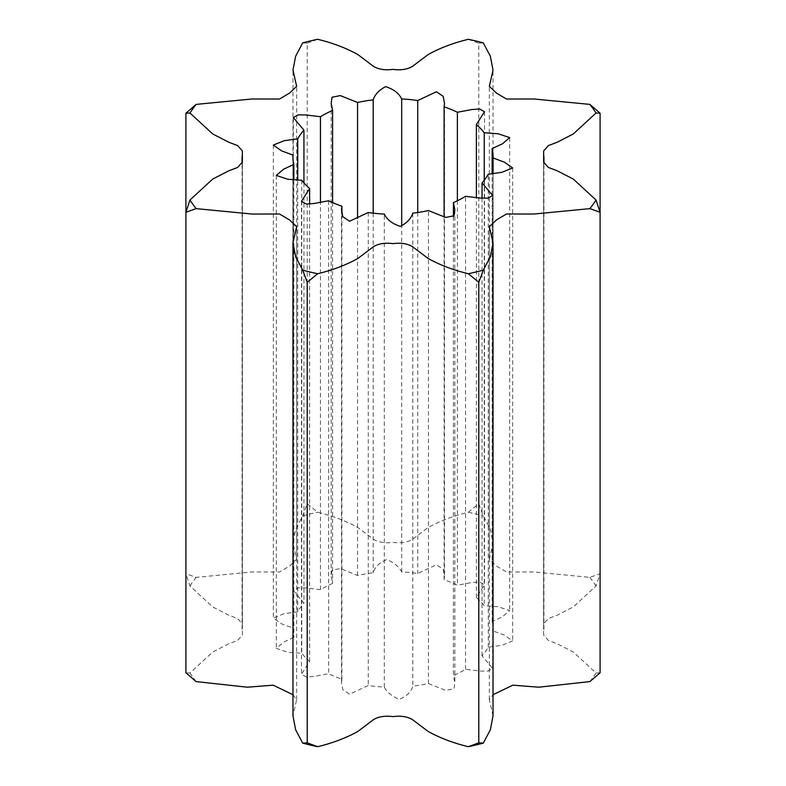 <?xml version="1.0" encoding="UTF-8"?>
<svg xmlns="http://www.w3.org/2000/svg" width="786" height="786" viewBox="0 0 786 786"><rect width="100%" height="100%" fill="white"/><g stroke="black" fill="none" stroke-linecap="round" stroke-linejoin="round"><path stroke-width="0.59" stroke-dasharray="3.93 2.95" d="M292.972 694.745L296.666 699.648L292.972 715.83M185.909 212.249L185.909 573.751L189.976 585.983L212.682 606.92L228.687 615.153L237.657 618.562L242.353 623.897L242.353 635.068L237.657 640.403L228.687 643.813L212.682 652.046L189.976 672.983L185.909 672.806M302.718 42.866L307.218 43.161L307.218 503.708L302.718 515.842L295.624 529.233L292.972 543.146L296.666 559.318L289.484 566.107L279.502 572.002L252.051 571.962L196.156 577.366L185.909 573.751M600.091 672.806L596.024 672.983L573.318 652.046L557.313 643.813L548.343 640.403L543.647 635.068L543.647 623.897L548.343 618.562L557.313 615.153L573.318 606.92L596.024 585.983L600.091 573.751L589.844 577.366L533.949 571.962L506.498 572.002L496.516 566.107L489.334 559.318L493.028 543.146L490.376 529.233L483.282 515.842L478.782 503.708L468.348 512.266C453.276 515.921 439.855 521.01 428.105 527.544L412.345 539.442C407.187 542.428 400.732 543.401 393 542.35C385.268 543.401 378.813 542.428 373.655 539.442L357.895 527.544C346.145 521.01 332.724 515.921 317.652 512.266L307.218 503.708M600.091 212.249L600.091 573.751M468.348 39.3L478.782 43.161L478.782 503.708M307.218 43.161L317.652 39.3M478.782 43.161L483.282 42.866M493.028 715.83L489.334 699.648L493.028 694.745M196.156 681.609A216.553 125.023 180 0 1 189.976 672.983M189.976 585.983A216.553 125.023 180 0 1 196.156 577.366M302.718 515.842A216.553 125.023 180 0 1 317.652 512.266M468.348 512.266A216.553 125.023 180 0 1 483.282 515.842M589.844 577.366A216.553 125.023 180 0 1 596.024 585.983M596.024 672.983A216.553 125.023 180 0 1 589.844 681.609M293.846 637.407L283.559 642.191L276.308 648.401L287.823 652.233L301.745 653.235A100.097 57.791 0 0 0 309.615 661.458L301.48 674.25L306.353 677.001L314.007 676.471L328.627 673.74A100.097 57.791 0 0 0 341.9 679.183L341.507 682.7L342.784 689.646L349.583 694.225L368.27 685.48A100.097 57.791 0 0 0 384.315 687.062C387.026 692.25 392.008 696.367 399.229 699.402C406.667 696.347 411.196 691.926 412.797 686.139A100.097 57.791 0 0 0 428.439 683.535L445.711 690.413L453.994 688.762L454.829 682.7L453.414 675.567A100.097 57.791 0 0 0 465.548 669.299L480.285 671.057L487.831 671.136L492.665 668.434L482.064 655.868A100.097 57.791 0 0 0 488.283 647.183L501.763 645.326L512.649 640.934L504.347 635.098L493.068 630.942A100.097 57.791 0 0 0 493.097 629.488A100.097 57.791 0 0 0 492.154 621.569L502.441 616.784L509.692 610.565L498.177 606.743L484.255 605.731A100.097 57.791 0 0 0 476.385 597.507L484.52 584.715L479.647 581.964L471.993 582.495L457.373 585.226A100.097 57.791 0 0 0 444.1 579.793L444.493 576.276L443.216 569.319L436.417 564.751L417.73 573.485A100.097 57.791 0 0 0 401.685 571.913C398.974 566.716 393.992 562.599 386.771 559.563C379.333 562.629 374.804 567.05 373.203 572.837A100.097 57.791 0 0 0 357.561 575.44L340.289 568.563L332.006 570.214L331.171 576.276L332.586 583.409A100.097 57.791 0 0 0 320.452 589.667L305.715 587.918L298.169 587.83L293.335 590.541L303.936 603.098A100.097 57.791 0 0 0 297.717 611.783L284.237 613.65L273.351 618.032L281.653 623.868L292.932 628.024A100.097 57.791 0 0 0 292.903 629.488A100.097 57.791 0 0 0 293.846 637.407L293.846 179.965M292.932 157.976L292.932 628.024M309.615 661.458L309.615 203.879M301.745 180.269L301.745 653.235M303.936 182.902L303.936 603.098M297.717 611.783L297.717 180.21M332.586 202.591L332.586 583.409M320.452 589.667L320.452 202.621M373.203 213.163L373.203 572.837M357.561 575.44L357.561 218.459M417.73 212.515L417.73 573.485M401.685 571.913L401.685 226.063M457.373 200.774L457.373 585.226M444.1 579.793L444.1 216.965M484.255 180.269L484.255 605.731M476.385 597.507L476.385 197.856M493.068 173.814L493.068 630.942M492.154 621.569L492.154 173.912M482.064 198.141L482.064 655.868M488.283 647.183L488.283 174.217M453.414 216.7L453.414 675.567M465.548 669.299L465.548 196.333M412.797 213.163L412.797 686.139M428.439 683.535L428.439 210.56M368.27 212.515L368.27 685.48M384.315 687.062L384.315 214.087M341.9 679.183L341.9 213.517M328.627 200.774L328.627 673.74M296.666 699.648L296.666 226.682M242.353 623.897L242.353 150.932M242.068 629.488L242.068 163.527M242.353 635.068L242.353 162.103M292.972 543.146L292.972 70.17M296.666 559.318L296.666 86.352M543.647 635.068L543.647 162.103M543.932 629.488L543.932 163.527M543.647 623.897L543.647 150.932M489.334 559.318L489.334 86.352M493.028 543.146L493.028 70.17M489.334 699.648L489.334 226.682M292.903 629.488L292.903 156.512M493.097 629.488L493.097 156.512M341.507 209.724L341.507 682.7M301.48 201.285L301.48 674.25M454.829 209.724L454.829 682.7M492.665 195.459L492.665 668.434M512.649 167.968L512.649 640.934M509.692 137.599L509.692 610.565M484.52 111.75L484.52 584.715M444.493 103.3L444.493 576.276M331.171 103.3L331.171 576.276M293.335 117.566L293.335 590.541M273.351 145.066L273.351 618.032M276.308 175.435L276.308 648.401"/><path stroke-width="1.18" d="M457.373 112.26A100.097 57.791 0 0 0 444.1 106.817L444.493 103.3L443.216 96.354L436.417 91.775L417.73 100.52A100.097 57.791 0 0 0 401.685 98.938C398.974 93.298 393.619 89.191 385.631 86.627C379.039 90.115 374.893 94.526 373.203 99.861A100.097 57.791 0 0 0 357.561 102.465L340.289 95.587L332.006 97.238L331.171 103.3L332.586 110.433A100.097 57.791 0 0 0 320.452 116.701L305.715 114.943L298.169 114.864L293.335 117.566L303.936 130.132A100.097 57.791 0 0 0 297.717 138.817L284.237 140.674L273.351 145.066L281.653 150.902L292.932 155.058A100.097 57.791 0 0 0 292.903 156.512A100.097 57.791 0 0 0 293.846 164.431L283.559 169.216L276.308 175.435L287.823 179.257L301.745 180.269A100.097 57.791 0 0 0 309.615 188.493L301.48 201.285L306.353 204.036L314.007 203.505L328.627 200.774A100.097 57.791 0 0 0 341.9 206.207L341.507 209.724L342.784 216.681L349.583 221.249L368.27 212.515A100.097 57.791 0 0 0 384.315 214.087C387.026 219.736 392.381 223.843 400.369 226.397C406.961 222.919 411.107 218.508 412.797 213.163A100.097 57.791 0 0 0 428.439 210.56L445.711 217.437L453.994 215.786L454.829 209.724L453.414 202.591A100.097 57.791 0 0 0 465.548 196.333L480.285 198.082L487.831 198.17L492.665 195.459L482.064 182.902A100.097 57.791 0 0 0 488.283 174.217L501.763 172.35L512.649 167.968L504.347 162.132L493.068 157.976A100.097 57.791 0 0 0 493.097 156.512A100.097 57.791 0 0 0 492.154 148.593L502.441 143.809L509.692 137.599L498.177 133.767L484.255 132.765A100.097 57.791 0 0 0 476.385 124.542L484.52 111.75L479.647 108.999L471.993 109.529L457.373 112.26L457.373 200.774M589.844 104.391A216.553 125.023 180 0 1 596.024 113.017L573.318 133.954L557.313 142.187L548.343 145.597L543.647 150.932L543.647 162.103L548.343 167.438L557.313 170.847L573.318 179.08L596.024 200.017A216.553 125.023 180 0 1 589.844 208.634L533.949 214.038L506.498 213.998L496.516 219.893L489.334 226.682L493.028 242.854L490.376 256.767L483.282 270.158A216.553 125.023 180 0 1 468.348 273.734C453.276 270.079 439.855 264.99 428.105 258.456L412.345 246.558C407.187 243.572 400.732 242.599 393 243.65C385.268 242.599 378.813 243.572 373.655 246.558L357.895 258.456C346.145 264.99 332.724 270.079 317.652 273.734A216.553 125.023 180 0 1 302.718 270.158L295.624 256.767L292.972 242.854L296.666 226.682L289.484 219.893L279.502 213.998L252.051 214.038L196.156 208.634A216.553 125.023 180 0 1 189.976 200.017L212.682 179.08L228.687 170.847L237.657 167.438L242.353 162.103L242.353 150.932L237.657 145.597L228.687 142.187L212.682 133.954L189.976 113.017A216.553 125.023 180 0 1 196.156 104.391L252.051 98.987L279.502 99.036L289.484 93.131L296.666 86.352L292.972 70.17L295.624 56.268L302.718 42.866A216.553 125.023 180 0 1 317.652 39.3C332.724 42.945 346.145 48.044 357.895 54.578L373.655 66.476C378.813 69.463 385.268 70.426 393 69.374C400.732 70.426 407.187 69.463 412.345 66.476L428.105 54.578C439.855 48.044 453.276 42.945 468.348 39.3A216.553 125.023 180 0 1 483.282 42.866L490.376 56.268L493.028 70.17L489.334 86.352L496.516 93.131L506.498 99.036L533.949 98.987L589.844 104.391L600.091 113.194L600.091 672.806L589.844 681.609L538.705 687.19L512.806 685.176L493.028 694.745M196.156 208.634L185.909 212.249L185.909 672.806L196.156 681.609L247.295 687.19L273.194 685.176L292.972 694.745M292.972 242.854L292.972 715.83L295.624 729.732L302.718 743.134L307.218 742.839L307.218 282.292L302.718 270.158M189.976 113.017L185.909 113.194L185.909 212.249L189.976 200.017M185.909 113.194L196.156 104.391M600.091 113.194L596.024 113.017M596.024 200.017L600.091 212.249L589.844 208.634M483.282 270.158L478.782 282.292L478.782 742.839L483.282 743.134L490.376 729.732L493.028 715.83L493.028 242.854M307.218 742.839L317.652 746.7C332.724 743.055 346.145 737.956 357.895 731.422L373.655 719.524C378.813 716.537 385.268 715.574 393 716.626C400.732 715.574 407.187 716.537 412.345 719.524L428.105 731.422C439.855 737.956 453.276 743.055 468.348 746.7L478.782 742.839M478.782 282.292L468.348 273.734M317.652 273.734L307.218 282.292M317.652 746.7A216.553 125.023 180 0 1 302.718 743.134M483.282 743.134A216.553 125.023 180 0 1 468.348 746.7M292.932 155.058L292.932 157.976M293.846 179.965L293.846 164.431M309.615 203.879L309.615 188.493M303.936 130.132L303.936 182.902M297.717 180.21L297.717 138.817M332.586 110.433L332.586 202.591M320.452 202.621L320.452 116.701M373.203 99.861L373.203 213.163M357.561 218.459L357.561 102.465M417.73 100.52L417.73 212.515M401.685 226.063L401.685 98.938M444.1 216.965L444.1 106.817M484.255 132.765L484.255 180.269M476.385 197.856L476.385 124.542M493.068 157.976L493.068 173.814M492.154 173.912L492.154 148.593M482.064 182.902L482.064 198.141M453.414 202.591L453.414 216.7M341.9 213.517L341.9 206.207M242.068 163.527L242.068 156.512M543.932 163.527L543.932 156.512"/></g></svg>
